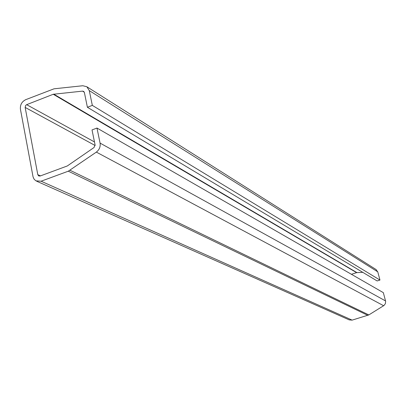<?xml version="1.0" encoding="UTF-8"?>
<svg xmlns="http://www.w3.org/2000/svg" width="406" height="406" viewBox="0 0 406 406"><rect width="100%" height="100%" fill="white"/><g stroke="black" fill="none" stroke-linecap="round" stroke-linejoin="round"><path stroke-width="0.61" d="M96.983 128.052L100.074 143.105C100.597 146.759 99.353 149.758 96.349 152.103L68.315 171.19L41.092 181.213L35.885 180.837L34.109 179.193L33.059 176.874L20.427 109.255C20.031 104.855 21.797 101.662 25.72 99.668L54.049 88.807L82.804 85.737L86.864 86.757L89.29 90.619L92.324 105.382L87.397 107.27L84.387 92.522L83.682 91.406L82.54 91.127L53.247 94.268L26.664 104.667L25.715 105.367L25.147 107.407L37.788 174.656L38.712 175.955L40.113 176.016L67.294 165.968L94.025 147.53L95.09 144.962L92.02 129.925L96.983 128.052L383.33 292.635L385.639 301.323L385.39 303.647L383.964 305.515L368.821 314.924L352.124 320.126L349.246 319.903L36.713 181.238M375.91 269.437L377.758 271.842L379.965 280.064L377.133 280.947L87.397 107.27M92.324 105.382L379.965 280.064M362.791 272.35L356.61 272.644L351.403 274.283M37.788 174.656L40.483 175.879M25.147 107.407L95.136 145.51M100.074 143.105L385.558 300.942M96.349 152.103L383.64 305.733M70.05 170.287L368.821 314.924M68.315 171.19L367.831 315.371M41.092 181.213L352.124 320.126M89.29 90.619L377.758 271.842M82.54 91.127L84.301 92.218M53.754 94.141L356.91 272.593M53.247 94.268L356.61 272.644M26.664 104.667L94.476 141.943M86.864 86.757L376.225 269.635"/></g></svg>
